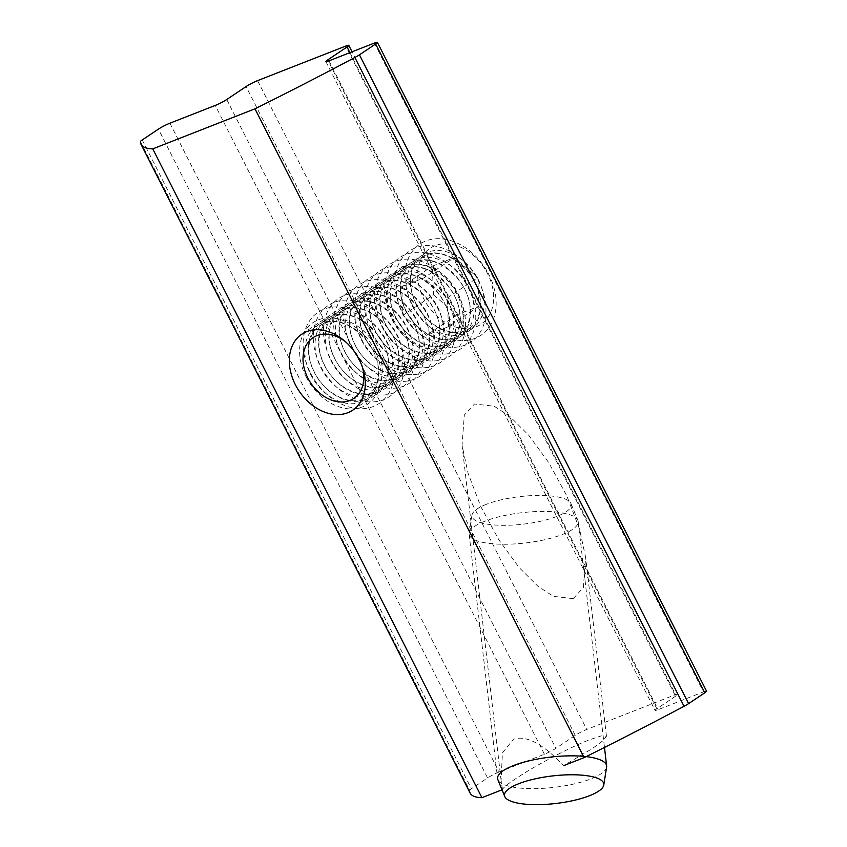<?xml version="1.0" encoding="UTF-8"?>
<svg xmlns="http://www.w3.org/2000/svg" width="847" height="847" viewBox="0 0 847 847"><rect width="100%" height="100%" fill="white"/><g stroke="black" fill="none" stroke-linecap="round" stroke-linejoin="round"><path stroke-width="0.64" stroke-dasharray="4.24 3.18" d="M484.844 521.233A54.886 15.235 173.4 0 0 469.164 532.996A54.886 15.235 173.4 0 0 469.132 534.192A54.886 15.235 173.4 0 0 503.753 544.25A54.886 15.235 173.4 0 0 562.461 534.446A54.886 15.235 173.4 0 0 578.173 521.487A54.886 15.235 173.4 0 0 577.866 520.333A54.886 15.235 173.4 0 0 541.572 511.429A54.886 15.235 173.4 0 0 484.844 521.233M606.611 767.096A54.886 15.235 -6.6 0 1 590.931 778.859A54.886 15.235 -6.6 0 1 534.203 788.652A54.886 15.235 -6.6 0 1 497.898 779.759M486.273 504.367A49.984 13.88 173.4 0 0 471.991 515.082A49.984 13.88 173.4 0 0 501.72 525.309A49.984 13.88 173.4 0 0 556.955 516.395A49.984 13.88 173.4 0 0 570.994 503.552A49.984 13.88 173.4 0 0 537.94 495.442A49.984 13.88 173.4 0 0 486.273 504.367M583.477 756.339A54.886 15.235 -6.6 0 1 586.156 756.615M345.047 341.352A36.59 27.157 56.2 0 1 358.969 358.048A36.59 27.157 56.2 0 1 362.537 367.471M306.095 376.841A49.084 36.432 -123.8 0 0 362.452 406.92A49.084 36.432 -123.8 0 0 374.649 349.959A49.084 36.432 -123.8 0 0 318.292 319.88A49.084 36.432 -123.8 0 0 306.095 376.841M310.362 372.849A54.886 40.741 -123.8 0 0 373.379 406.486A54.886 40.741 -123.8 0 0 387.026 342.802A54.886 40.741 -123.8 0 0 324.009 309.166A54.886 40.741 -123.8 0 0 310.362 372.849M334.194 302.347A54.886 40.741 -123.8 0 0 320.547 366.031A54.886 40.741 -123.8 0 0 383.564 399.668A54.886 40.741 -123.8 0 0 397.211 335.984A54.886 40.741 -123.8 0 0 334.194 302.347M330.732 359.202A54.886 40.741 -123.8 0 0 393.749 392.839A54.886 40.741 -123.8 0 0 407.396 329.155A54.886 40.741 -123.8 0 0 344.38 295.518A54.886 40.741 -123.8 0 0 330.732 359.202M340.918 352.384A54.886 40.741 -123.8 0 0 403.934 386.02A54.886 40.741 -123.8 0 0 417.582 322.336A54.886 40.741 -123.8 0 0 354.565 288.7A54.886 40.741 -123.8 0 0 340.918 352.384M351.113 345.565A54.886 40.741 -123.8 0 0 414.119 379.202A54.886 40.741 -123.8 0 0 427.767 315.518A54.886 40.741 -123.8 0 0 364.75 281.882A54.886 40.741 -123.8 0 0 351.113 345.565M361.298 338.736A54.886 40.741 -123.8 0 0 424.315 372.373A54.886 40.741 -123.8 0 0 437.952 308.689A54.886 40.741 -123.8 0 0 374.935 275.053A54.886 40.741 -123.8 0 0 361.298 338.736M371.484 331.918A54.886 40.741 -123.8 0 0 434.5 365.555A54.886 40.741 -123.8 0 0 448.137 301.871A54.886 40.741 -123.8 0 0 385.12 268.234A54.886 40.741 -123.8 0 0 371.484 331.918M381.669 325.1A54.886 40.741 -123.8 0 0 444.686 358.736A54.886 40.741 -123.8 0 0 458.322 295.052A54.886 40.741 -123.8 0 0 395.305 261.416A54.886 40.741 -123.8 0 0 381.669 325.1M391.854 318.271A54.886 40.741 -123.8 0 0 454.871 351.907A54.886 40.741 -123.8 0 0 468.507 288.224A54.886 40.741 -123.8 0 0 405.491 254.587A54.886 40.741 -123.8 0 0 391.854 318.271M402.039 311.452A54.886 40.741 -123.8 0 0 465.056 345.089A54.886 40.741 -123.8 0 0 478.703 281.405A54.886 40.741 -123.8 0 0 415.686 247.769A54.886 40.741 -123.8 0 0 402.039 311.452M412.224 304.634A54.886 40.741 -123.8 0 0 475.241 338.271A54.886 40.741 -123.8 0 0 488.888 274.587A54.886 40.741 -123.8 0 0 425.872 240.95A54.886 40.741 -123.8 0 0 412.224 304.634M435.072 245.641A45.738 33.954 -123.8 0 0 423.712 298.716A45.738 33.954 -123.8 0 0 476.215 326.741A45.738 33.954 -123.8 0 0 487.586 273.676A45.738 33.954 -123.8 0 0 435.072 245.641M433.516 294.872L456.925 314.862L479.053 306.19L477.782 277.52L454.373 257.53L432.235 266.202L433.516 294.872L402.96 315.338L401.679 286.667L432.235 266.202M401.679 286.667L423.807 277.996L454.373 257.53M479.053 306.19L448.497 326.656L447.216 297.985L423.807 277.996M448.497 326.656L426.369 335.327L402.96 315.338M456.925 314.862L426.369 335.327M447.216 297.985L477.782 277.52M457.031 294.142A45.738 33.954 -123.8 0 0 399.636 268.658A45.738 33.954 -123.8 0 0 393.146 319.181A45.738 33.954 -123.8 0 0 450.54 344.665A45.738 33.954 -123.8 0 0 457.031 294.142M502.493 789.626L501.085 780.405L502.419 752.888L513.504 739.177C526.442 735.069 543.118 743.899 563.551 765.688L592.667 748.356L602.979 740.712L606.452 736.202L601.222 735.874L589.65 739.738C576.648 744.693 558.671 753.555 535.717 766.323C514.584 778.795 503.51 786.556 502.493 789.626L502.017 789.806M573.207 598.628L583.361 587.574L585.626 557.4L579.57 529.248L566.834 495.918L548.761 462.674L528.602 435.125L509.746 416.343L494.256 406.253L474.468 403.987L464.315 415.03L462.049 445.204L468.105 473.357L480.842 506.697L498.915 539.931L519.073 567.49L537.93 586.262L553.419 596.352L573.207 598.628M140.454 141.544L469.609 790.346A448.232 48.406 -26.9 0 0 470.201 793.173M169.898 123.207L499.063 772.009L544.42 754.232A9.148 0.985 -26.9 0 0 555.897 748.325L575.251 735.355A9.148 0.985 153.1 0 1 586.738 729.447L674.89 694.889A9.148 0.985 153.1 0 1 677.96 694.159A9.148 0.985 153.1 0 1 676.192 695.8L656.838 708.759A9.148 0.985 -26.9 0 0 655.07 710.389A9.148 0.985 -26.9 0 0 658.13 709.659L703.486 691.883L374.332 43.081M469.609 790.346A9.148 0.985 153.1 0 1 471.387 788.769L487.576 777.927L158.421 129.125M499.063 772.009A9.148 0.985 -26.9 0 0 487.576 777.927M706.546 691.163A9.148 0.985 -26.9 0 0 703.486 691.883M310.733 374.607A44.531 33.054 -123.8 0 0 361.86 401.902A44.531 33.054 -123.8 0 0 372.934 350.224A44.531 33.054 -123.8 0 0 321.807 322.94A44.531 33.054 -123.8 0 0 310.733 374.607M365.396 399.53A44.531 33.054 56.2 0 1 314.269 372.246A44.531 33.054 56.2 0 1 325.333 320.579A44.531 33.054 56.2 0 1 376.46 347.863A44.531 33.054 56.2 0 1 365.396 399.53M320.928 367.789A44.531 33.054 -123.8 0 0 372.055 395.073A44.531 33.054 -123.8 0 0 383.119 343.406A44.531 33.054 -123.8 0 0 331.992 316.122A44.531 33.054 -123.8 0 0 320.928 367.789M375.581 392.712A44.531 33.054 56.2 0 1 324.454 365.428A44.531 33.054 56.2 0 1 335.518 313.75A44.531 33.054 56.2 0 1 386.645 341.045A44.531 33.054 56.2 0 1 375.581 392.712M331.113 360.96A44.531 33.054 -123.8 0 0 382.241 388.254A44.531 33.054 -123.8 0 0 393.304 336.587A44.531 33.054 -123.8 0 0 342.177 309.293A44.531 33.054 -123.8 0 0 331.113 360.96M385.766 385.893A44.531 33.054 56.2 0 1 334.639 358.599A44.531 33.054 56.2 0 1 345.703 306.932A44.531 33.054 56.2 0 1 396.83 334.226A44.531 33.054 56.2 0 1 385.766 385.893M341.299 354.141A44.531 33.054 -123.8 0 0 392.426 381.436A44.531 33.054 -123.8 0 0 403.49 329.758A44.531 33.054 -123.8 0 0 352.363 302.474A44.531 33.054 -123.8 0 0 341.299 354.141M395.951 379.064A44.531 33.054 56.2 0 1 344.824 351.78A44.531 33.054 56.2 0 1 355.899 300.113A44.531 33.054 56.2 0 1 407.026 327.397A44.531 33.054 56.2 0 1 395.951 379.064M351.484 347.323A44.531 33.054 -123.8 0 0 402.611 374.607A44.531 33.054 -123.8 0 0 413.675 322.94A44.531 33.054 -123.8 0 0 362.548 295.656A44.531 33.054 -123.8 0 0 351.484 347.323M406.137 372.246A44.531 33.054 56.2 0 1 355.009 344.962A44.531 33.054 56.2 0 1 366.084 293.284A44.531 33.054 56.2 0 1 417.211 320.579A44.531 33.054 56.2 0 1 406.137 372.246M361.669 340.494A44.531 33.054 -123.8 0 0 412.796 367.789A44.531 33.054 -123.8 0 0 423.86 316.122A44.531 33.054 -123.8 0 0 372.733 288.827A44.531 33.054 -123.8 0 0 361.669 340.494M416.322 365.428A44.531 33.054 56.2 0 1 365.195 338.133A44.531 33.054 56.2 0 1 376.269 286.466A44.531 33.054 56.2 0 1 427.396 313.761A44.531 33.054 56.2 0 1 416.322 365.428M371.854 333.676A44.531 33.054 -123.8 0 0 422.981 360.97A44.531 33.054 -123.8 0 0 434.056 309.293A44.531 33.054 -123.8 0 0 382.929 282.009A44.531 33.054 -123.8 0 0 371.854 333.676M426.507 358.599A44.531 33.054 56.2 0 1 375.38 331.315A44.531 33.054 56.2 0 1 386.454 279.648A44.531 33.054 56.2 0 1 437.581 306.932A44.531 33.054 56.2 0 1 426.507 358.599M382.039 326.857A44.531 33.054 -123.8 0 0 433.166 354.141A44.531 33.054 -123.8 0 0 444.241 302.474A44.531 33.054 -123.8 0 0 393.114 275.18A44.531 33.054 -123.8 0 0 382.039 326.857M436.692 351.78A44.531 33.054 56.2 0 1 385.565 324.486A44.531 33.054 56.2 0 1 396.64 272.819A44.531 33.054 56.2 0 1 447.767 300.113A44.531 33.054 56.2 0 1 436.692 351.78M392.225 320.028A44.531 33.054 -123.8 0 0 443.352 347.323A44.531 33.054 -123.8 0 0 454.426 295.656A44.531 33.054 -123.8 0 0 403.299 268.361A44.531 33.054 -123.8 0 0 392.225 320.028M446.888 344.962A44.531 33.054 56.2 0 1 395.761 317.667A44.531 33.054 56.2 0 1 406.825 266A44.531 33.054 56.2 0 1 457.952 293.295A44.531 33.054 56.2 0 1 446.888 344.962M402.41 313.21A44.531 33.054 -123.8 0 0 453.537 340.505A44.531 33.054 -123.8 0 0 464.611 288.827A44.531 33.054 -123.8 0 0 413.484 261.543A44.531 33.054 -123.8 0 0 402.41 313.21M457.073 338.133A44.531 33.054 56.2 0 1 405.946 310.849A44.531 33.054 56.2 0 1 417.01 259.182A44.531 33.054 56.2 0 1 468.137 286.466A44.531 33.054 56.2 0 1 457.073 338.133M412.595 306.392A44.531 33.054 -123.8 0 0 463.722 333.676A44.531 33.054 -123.8 0 0 474.796 282.009A44.531 33.054 -123.8 0 0 423.669 254.714A44.531 33.054 -123.8 0 0 412.595 306.392M467.258 331.315A44.531 33.054 56.2 0 1 416.131 304.02A44.531 33.054 56.2 0 1 427.195 252.353A44.531 33.054 56.2 0 1 478.322 279.648A44.531 33.054 56.2 0 1 467.258 331.315M674.89 694.889L345.735 46.077M257.573 80.634L586.738 729.447M328.975 60.857L658.13 709.659M656.838 708.759L328.265 61.122M349.906 52.652L676.192 695.8M575.251 735.355L246.096 86.553M226.742 99.512L555.897 748.325M544.42 754.232L215.254 105.43M142.232 139.967L471.387 788.769M469.132 534.192L497.602 778.605M471.991 515.082L469.164 532.996M578.173 521.487L604.483 747.446M570.994 503.552L577.866 520.333M363.119 398.937C348.625 405.607 323.978 392.955 314.11 371.505C303.639 350.87 309.483 328.424 324.083 323.543C343.628 313.634 378.302 341.892 378.387 370.605C378.694 377.148 377.624 382.844 375.189 387.693L367.344 396.724L363.119 398.937M373.305 392.108C358.81 398.778 334.163 386.137 324.295 364.686C313.824 344.051 319.668 321.595 334.269 316.725C353.813 306.815 388.487 335.063 388.582 363.787C388.879 370.33 387.81 376.026 385.374 380.875L377.54 389.906L373.305 392.108M383.49 385.29C368.996 391.96 344.348 379.318 334.48 357.858C324.009 337.222 329.854 314.777 344.454 309.896C363.998 299.986 398.672 328.244 398.768 356.968C399.064 363.501 397.995 369.197 395.56 374.046C392.764 379.477 388.741 383.225 383.49 385.29M393.675 378.461C379.181 385.141 354.533 372.489 344.665 351.039C334.194 330.404 340.039 307.959 354.639 303.078C374.183 293.168 408.857 321.426 408.953 350.139C409.249 356.682 408.18 362.378 405.745 367.227L397.91 376.259L393.675 378.461M403.86 371.642C389.366 378.313 364.718 365.671 354.851 344.221C344.38 323.586 350.224 301.13 364.824 296.249C384.369 286.35 419.043 314.597 419.138 343.321C419.434 349.864 418.365 355.549 415.93 360.409C413.135 365.83 409.112 369.578 403.86 371.642M414.045 364.824C399.551 371.494 374.903 358.853 365.036 337.392C354.565 316.757 360.409 294.311 375.009 289.43C394.554 279.521 429.228 307.779 429.323 336.492C429.62 343.035 428.55 348.731 426.115 353.58L418.28 362.611L414.045 364.824M424.231 357.995C409.736 364.676 385.089 352.024 375.221 330.574C364.75 309.938 370.594 287.493 385.205 282.612C404.739 272.702 439.424 300.96 439.508 329.674C439.805 336.217 438.735 341.913 436.3 346.762L428.466 355.793L424.231 357.995M434.416 351.177C419.921 357.847 395.274 345.205 385.406 323.755C374.946 303.12 380.779 280.664 395.39 275.783C414.924 265.873 449.609 294.131 449.693 322.855C449.99 329.398 448.931 335.084 446.485 339.943L438.651 348.975L434.416 351.177M444.601 344.358C430.117 351.029 405.459 338.387 395.591 316.926C385.131 296.291 390.975 273.846 405.575 268.965C425.109 259.055 459.794 287.313 459.879 316.026C460.186 322.569 459.116 328.265 456.681 333.115L448.836 342.146L444.601 344.358M454.797 337.53C440.302 344.21 415.655 331.558 405.787 310.108C395.316 289.473 401.16 267.027 415.761 262.147C435.294 252.237 469.979 280.495 470.064 309.208C470.371 315.751 469.302 321.447 466.866 326.296L459.021 335.327L454.797 337.53M464.982 330.711C450.488 337.381 425.84 324.74 415.972 303.29C405.501 282.654 411.346 260.198 425.946 255.318C445.49 245.408 480.164 273.666 480.249 302.39C480.556 308.933 479.487 314.618 477.052 319.478C474.256 324.899 470.233 328.647 464.982 330.711M301.85 334.152L399.636 268.658M606.452 736.202L585.626 557.4M352.754 410.16L450.54 344.665M501.085 780.405L462.049 445.204M677.96 694.159L352.066 51.805M325.904 61.587L655.07 710.389"/><path stroke-width="1.27" d="M504.78 796.54A49.984 13.88 -6.6 0 1 518.809 783.697A49.984 13.88 -6.6 0 1 574.054 774.783A49.984 13.88 -6.6 0 1 603.773 785.01A49.984 13.88 -6.6 0 1 589.491 795.725A49.984 13.88 -6.6 0 1 537.834 804.65A49.984 13.88 -6.6 0 1 504.78 796.54L497.898 779.759A54.886 15.235 -6.6 0 1 497.602 778.605A54.886 15.235 -6.6 0 1 513.314 765.646A54.886 15.235 -6.6 0 1 583.477 756.339M586.156 756.615A54.886 15.235 -6.6 0 1 606.632 765.9A54.886 15.235 -6.6 0 1 606.611 767.096L603.773 785.01M362.537 367.471A36.59 27.157 56.2 0 1 346.116 401.584A36.59 27.157 56.2 0 1 307.863 378.08A36.59 27.157 56.2 0 1 310.087 340.081A36.59 27.157 56.2 0 1 345.047 341.352M359.244 359.636A45.738 33.954 -123.8 0 0 301.85 334.152A45.738 33.954 -123.8 0 0 295.359 384.676A45.738 33.954 -123.8 0 0 352.754 410.16A45.738 33.954 -123.8 0 0 359.244 359.636M502.017 789.806L481.922 797.694L152.756 148.881L254.979 108.818L584.134 757.62L563.551 765.688M584.134 757.62A448.232 48.406 -26.9 0 0 684.048 706.292L354.882 57.49A448.232 48.406 153.1 0 1 254.979 108.818M152.756 148.881A448.232 48.406 153.1 0 1 141.047 144.361A448.232 48.406 153.1 0 1 140.454 141.544A9.148 0.985 153.1 0 1 142.232 139.967L158.421 129.125A9.148 0.985 153.1 0 1 169.898 123.207L215.254 105.43A9.148 0.985 153.1 0 0 226.742 99.512L246.096 86.553A9.148 0.985 153.1 0 1 257.573 80.634L345.735 46.077A9.148 0.985 153.1 0 1 348.795 45.357A9.148 0.985 153.1 0 1 347.026 46.987L327.673 59.946A9.148 0.985 153.1 0 0 325.904 61.587A9.148 0.985 153.1 0 0 328.975 60.857L374.332 43.081A9.148 0.985 153.1 0 1 377.391 42.35A9.148 0.985 153.1 0 1 375.623 43.98L704.778 692.793A9.148 0.985 -26.9 0 0 706.546 691.163L377.391 42.35M704.778 692.793L688.59 703.635L359.435 54.833A9.148 0.985 153.1 0 1 354.882 57.49M359.435 54.833L375.623 43.98M141.047 144.361L470.201 793.173A448.232 48.406 -26.9 0 0 481.922 797.694M688.59 703.635A9.148 0.985 153.1 0 1 684.048 706.292M328.265 61.122L327.673 59.946M347.026 46.987L349.906 52.652M604.483 747.446L606.632 765.9M352.066 51.805L348.795 45.357"/></g></svg>
